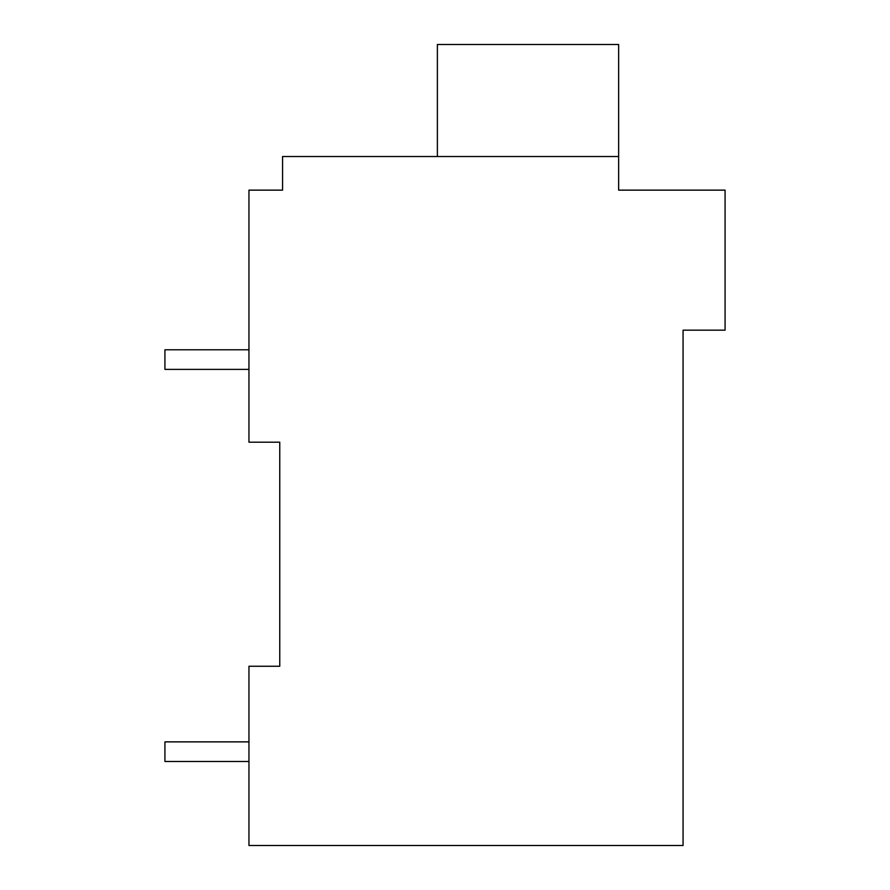 <?xml version="1.0" encoding="UTF-8"?>
<svg xmlns="http://www.w3.org/2000/svg" width="890" height="890" viewBox="0 0 890 890"><rect width="100%" height="100%" fill="white"/><g stroke="black" fill="none" stroke-linecap="round" stroke-linejoin="round"><path stroke-width="1.33" d="M683.064 330.168L683.064 845.5L248.955 845.5L248.955 666.254L279.76 666.254L279.76 442.197L248.955 442.197L248.955 190.137L282.564 190.137L282.564 156.529L618.639 156.529L618.639 190.137L725.072 190.137L725.072 330.168L683.064 330.168M276.957 190.137L282.564 190.137M248.955 761.484L164.928 761.484L164.928 741.871L248.955 741.871M248.955 369.383L164.928 369.383L164.928 349.781L248.955 349.781M437.379 156.529L437.379 44.5L618.639 44.5L618.639 156.529"/></g></svg>

